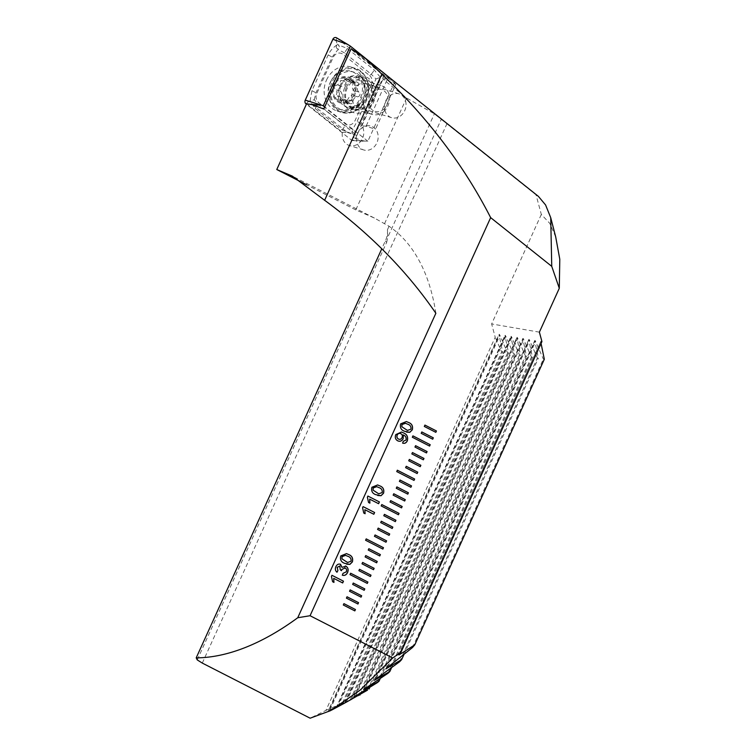 <?xml version="1.0" encoding="UTF-8"?>
<svg xmlns="http://www.w3.org/2000/svg" width="756" height="756" viewBox="0 0 756 756"><rect width="100%" height="100%" fill="white"/><g stroke="black" fill="none" stroke-linecap="round" stroke-linejoin="round"><path stroke-width="0.57" stroke-dasharray="3.78 2.83" d="M385.74 100.888A12.483 10.631 -72.8 0 1 398.932 93.829A12.483 10.631 -72.8 0 1 404.743 110.603A12.483 10.631 -72.8 0 1 391.542 117.671A12.483 10.631 -72.8 0 1 385.74 100.888M352.995 90.739A12.483 10.631 -72.8 0 1 366.197 83.67A12.483 10.631 -72.8 0 1 371.999 100.453A12.483 10.631 -72.8 0 1 358.798 107.513A12.483 10.631 -72.8 0 1 352.995 90.739M344.887 87.233A18.909 16.103 -72.8 0 1 367.066 77.424A18.909 16.103 -72.8 0 1 373.681 101.956A18.909 16.103 -72.8 0 1 351.493 111.765A18.909 16.103 -72.8 0 1 344.887 87.233M372.519 126.696A12.483 10.631 -72.8 0 1 377.235 142.043A12.483 10.631 -72.8 0 1 363.683 149.943A12.483 10.631 -72.8 0 1 362.237 149.357A12.483 10.631 -72.8 0 1 357.522 134.01A12.483 10.631 -72.8 0 1 371.073 126.11A12.483 10.631 -72.8 0 1 372.519 126.696M306.605 103.761L342.392 132.291A12.483 10.631 107.2 0 0 347.855 144.897A12.483 10.631 107.2 0 0 349.3 145.483A12.483 10.631 107.2 0 0 361.529 140.21A12.483 10.631 107.2 0 0 361.916 125.723L366.046 126.271L375.505 129.2A12.483 10.631 107.2 0 0 372.406 126.658A12.483 10.631 107.2 0 0 370.96 126.072A12.483 10.631 107.2 0 0 356.936 135.456L323.785 109.025M555.717 236.978L549.782 223.379L541.315 214.421L536.032 194.802L434.369 113.835L406.548 97.987L383.008 79.219L386.921 80.249L395.842 84.37L375.505 129.2M541.315 214.421L491.636 323.946L495.208 337.204L325.921 710.404L310.14 718.2M202.296 663.088L446.938 123.767M325.921 710.404L343.602 702.674L328.387 710.631L499.092 334.294M544.32 359.27L543.328 359.1L535.626 341.457C534.955 340.105 534.709 340.068 534.879 341.334L538.366 358.25L537.374 358.079L529.673 340.436C529.002 339.085 528.756 339.038 528.926 340.304L532.404 357.229L531.421 357.059L523.719 339.416C523.048 338.064 522.793 338.017 522.972 339.283L526.45 356.199L525.458 356.029L517.765 338.386C517.095 337.034 516.839 336.996 517.019 338.263L520.497 355.178L519.504 355.008L511.812 337.365C511.132 336.014 510.886 335.966 511.056 337.233L514.543 354.158L513.551 353.988L505.858 336.344C505.178 334.993 504.932 334.946 505.102 336.212L508.59 353.128L507.597 352.957L499.896 335.314C499.225 333.963 498.979 333.925 499.149 335.191L329.002 710.271L351.398 699.65L336.193 707.569L505.055 335.314M337.819 706.765L505.858 336.344C505.178 334.993 504.932 334.946 505.102 336.212L336.798 707.247L347.089 701.993M329.947 709.969L499.896 335.314C499.225 333.963 498.979 333.925 499.149 335.191L502.636 352.107L501.644 351.937L495.208 337.204M539.387 332.149L491.636 323.946M541.929 341.57L540.88 341.391L541.069 343.479M398.686 654.857L540.88 341.391L399.508 653.912M387.894 667.132L535.626 341.457C534.955 340.105 534.709 340.068 534.879 341.334L386.637 668.143M376.204 678.765L529.673 340.436C529.002 339.085 528.756 339.038 528.926 340.304L374.995 679.644M365.45 688.31L523.719 339.416C523.048 338.064 522.793 338.017 522.972 339.283L364.297 689.075M355.528 696.04L517.765 338.386C517.095 337.034 516.839 336.996 517.019 338.263L354.413 696.72M346.333 702.144L511.812 337.365C511.132 336.014 510.886 335.966 511.056 337.233L345.256 702.749M536.032 194.802L538.395 196.371M351.134 48.724L395.842 84.37M435.862 313.267A302.523 156.823 -62.9 0 0 389.038 226.252L374.362 218.03L355.783 209.903L406.548 97.987M389.038 226.252L387.393 229.881L387.752 237.327L441.343 119.183M387.431 230.126L387.393 229.881A15.129 7.844 -62.9 0 1 387.431 230.126A15.129 7.844 -62.9 0 1 385.295 241.032L381.78 248.781M385.295 241.032L386.694 242.279L197.25 659.912M386.694 242.279L387.752 237.327M355.783 209.903L306.813 184.88M361.916 125.723L383.008 79.219M386.921 80.249L366.046 126.271M342.392 132.291L347.476 132.517L312.719 104.81M347.476 132.517L356.936 135.456M342.373 703.042L501.644 351.937M343.602 702.674L502.636 352.107M412.502 647.514L543.328 359.1M403.959 654.535L538.366 358.25M399.631 661.736L537.374 358.079M391.532 667.784L532.404 357.229M387.97 673.294L531.421 357.059M380.211 678.595L526.45 356.199M377.291 682.668L525.458 356.029M369.807 687.365L520.497 355.178M367.473 690.171L519.504 355.008M360.215 694.367L514.543 354.158M358.41 695.992L513.551 353.988M351.398 699.65L508.59 353.128M350.056 700.254L507.597 352.957M331.875 575.278L331.44 576.431M333.623 578.34L342.676 582.952M332.593 581.704L333.954 582.403M332.517 581.685L331.364 576.412M342.288 575.174L343.016 573.369M342.94 573.341L346.257 571.848M346.182 571.819C346.843 570.081 346.484 568.786 345.114 567.945L345.19 567.964M340.266 569.807L341.514 570.667M340.323 569.533L339.803 566.083M336.902 572.207C335.239 570.818 334.861 568.975 335.777 566.679L335.853 566.707M335.777 566.679C336.902 564.42 338.471 563.617 340.474 564.269M341.91 567.312L345.917 566.187M346.626 564.174L344.575 563.314M344.5 563.296C341.107 562.086 339.822 559.62 340.663 555.906L340.739 555.934M340.663 555.906L346.437 553.609M347.524 562.473L351.001 561.188C351.247 558.618 350.151 556.964 347.694 556.246L345.568 555.339M365.11 513.721L363.674 513.003L362.511 507.739L363.107 506.624M373.748 514.25L364.77 509.667M367.822 496.04L367.378 497.193M378.539 503.685L369.561 499.102M368.541 502.466L369.901 503.156M368.465 502.438L367.303 497.174M377.773 495.501L375.732 494.641M375.656 494.622C372.254 493.413 370.979 490.946 371.81 487.233L371.895 487.261M371.81 487.233L377.584 484.936M378.671 493.791L382.149 492.515C382.404 489.945 381.298 488.291 378.85 487.573L376.715 486.666M402.57 443.082L403.298 441.277M403.222 441.249L406.038 440.058M405.963 440.03C406.435 437.544 405.547 435.862 403.288 434.983L403.364 435.002M398.355 441.079L397.684 440.786M397.609 440.767C395.341 439.482 394.698 437.422 395.69 434.596L395.766 434.624M395.69 434.596L401.445 432.045M398.478 439.047C399.952 439.69 401.124 439.189 401.994 437.544C402.627 435.768 402.22 434.483 400.765 433.708L400.245 433.481M406.53 432.111L404.488 431.251M404.413 431.232C401.011 430.022 399.735 427.556 400.567 423.842L400.642 423.87M400.567 423.842L406.341 421.546M407.427 430.4L410.905 429.125C411.16 426.554 410.054 424.9 407.597 424.182L405.471 423.275M343.923 603.647L343.233 604.989L354.829 610.895M346.966 596.739L346.342 598.119L357.938 604.025M350.085 589.878L349.461 591.249L361.056 597.155M353.269 583.046L352.579 584.379L364.175 590.294M350.557 573.199L349.933 574.569L367.284 583.424M359.497 569.306L358.807 570.648L370.336 576.516M362.615 562.445L361.926 563.778L373.521 569.693M365.658 555.537L365.035 556.917L376.564 562.785M368.777 548.667L368.153 550.047L379.682 555.915M366.131 538.858L365.507 540.238L382.867 549.083M375.004 534.936L374.381 536.306L385.976 542.222M378.123 528.066L377.499 529.446L389.019 535.314M381.241 521.205L380.618 522.576L392.213 528.482M384.35 514.335L383.727 515.705L395.322 521.621M381.78 504.564L381.081 505.896L398.365 514.713M390.587 500.595L389.964 501.975L401.549 507.881M393.696 493.734L393.073 495.104L404.668 501.011M396.815 486.864L396.191 488.234L407.711 494.112M399.924 479.994L399.31 481.374L410.895 487.28M397.287 470.185L396.664 471.555L414.014 480.41M406.227 466.301L405.537 467.633L417.057 473.511M409.27 459.393L408.646 460.773L420.175 466.641M412.389 452.523L411.765 453.902L423.294 459.771M415.573 445.7L414.883 447.032L426.403 452.91M412.861 435.853L412.237 437.223L429.588 446.078M421.735 431.922L421.111 433.301L432.706 439.208M424.919 425.089L424.229 426.431L435.749 432.3M346.446 87.205A16.641 14.175 -72.8 0 1 364.042 77.792A16.641 14.175 -72.8 0 1 371.782 100.161A16.641 14.175 -72.8 0 1 354.186 109.573A16.641 14.175 -72.8 0 1 346.446 87.205M326.516 80.041A23.067 19.647 -72.8 0 1 350.916 66.991A23.067 19.647 -72.8 0 1 361.651 97.996A23.067 19.647 -72.8 0 1 337.252 111.056A23.067 19.647 -72.8 0 1 326.516 80.041M369.608 75.543A7.56 6.445 -72.8 0 1 371.3 84.738L355.093 120.478A7.56 6.445 -72.8 0 1 345.265 123.786L318.56 102.495A7.56 6.445 -72.8 0 1 316.868 93.3L333.084 57.569A7.56 6.445 -72.8 0 1 342.912 54.252L369.608 75.543L371.177 74.154L375.93 78.955L373.284 85.645L371.3 84.738M336.524 37.8A3.024 2.58 -72.8 0 1 336.789 37.98L382.243 74.22A3.024 2.58 -72.8 0 1 382.914 77.896L355.32 138.745A3.024 2.58 -72.8 0 1 351.389 140.068L306.407 104.205M394.906 81.629L382.243 74.22L381.487 76.989L382.914 77.896L392.95 80.542M394.793 81.884L367.86 141.249L351.389 140.068L353.893 137.838L365.346 141.391L352.627 140.55M367.86 141.249L324.749 106.879M336.921 44.982C333.065 47.505 330.145 50.822 328.161 54.942L311.945 90.673L310.007 101.276L315.243 108.609L341.948 129.9L353.354 134.313C351.549 133.028 351.464 131.667 353.09 130.23C355.036 130.467 355.433 131.724 354.28 134.001L361.103 123.445L377.32 87.705L380.561 77.518L374.022 69.779L347.316 48.488L337.847 44.67C339.652 45.955 339.737 47.316 338.102 48.753C336.165 48.516 335.768 47.259 336.921 44.982L337.27 44.207L336.033 40.748L332.857 39.303M377.32 87.705L373.284 85.645L357.078 121.385L352.74 129.37L344.793 125.524L318.087 104.233L314.26 99.716L308.429 101.597L305.254 100.142M354.28 134.001L353.931 134.776L353.354 134.313M353.931 134.776L353.893 137.838M375.93 78.955L381.487 76.989M337.27 44.207L337.847 44.67M314.26 99.716L315.98 92.733L332.186 57.002L338.045 49.48L344.471 52.863L342.912 54.252M338.102 48.753L338.045 49.48M352.74 129.37L353.09 130.23M345.993 81.903A4.432 3.78 -72.8 0 1 344.585 85.116A4.432 3.78 -72.8 0 1 341.646 86.364A2.533 2.155 107.2 0 0 340.124 91.06A4.432 3.78 -72.8 0 1 341.013 97.24A2.533 2.155 107.2 0 0 343.706 100.728A4.432 3.78 -72.8 0 1 346.692 100.236A4.432 3.78 -72.8 0 1 348.932 102.447A2.533 2.155 107.2 0 0 353.146 101.238A4.432 3.78 -72.8 0 1 357.484 96.787A2.533 2.155 107.2 0 0 359.015 92.09A4.432 3.78 -72.8 0 1 358.127 85.91A2.533 2.155 107.2 0 0 355.433 82.423A4.432 3.78 -72.8 0 1 352.438 82.905A4.432 3.78 -72.8 0 1 350.208 80.703A2.533 2.155 107.2 0 0 345.993 81.903L340.833 80.306L342.808 77.726A12.672 10.792 -72.8 0 1 352.513 80.883L353.014 81.525A12.672 10.792 -72.8 0 1 354.64 92.875L354.356 93.735A12.672 10.792 -72.8 0 1 351.181 98.875A12.672 10.792 -72.8 0 1 346.286 101.975L344.934 102.069L350.208 103.714M348.932 102.447L343.782 100.85L345.738 102.126A12.672 10.792 -72.8 0 1 335.749 98.686A12.672 10.792 -72.8 0 1 334.01 86.543L339.595 83.576L340.833 80.306M354.356 93.735L349.565 96.484L346.286 101.975M350.368 83.718A15.129 12.88 -72.8 0 1 352.107 82.177A15.129 12.88 -72.8 0 1 363.116 79.947A15.129 12.88 -72.8 0 1 371.555 90.578A15.129 12.88 -72.8 0 1 366.906 105.075A15.129 12.88 -72.8 0 1 354.158 108.845A15.129 12.88 -72.8 0 1 346.333 100.775A15.129 12.88 -72.8 0 1 350.368 83.718M384.7 110.593A15.129 12.88 -72.8 0 1 371.943 114.364A15.129 12.88 -72.8 0 1 363.513 103.733A15.129 12.88 -72.8 0 1 368.153 89.236A15.129 12.88 -72.8 0 1 380.911 85.466A15.129 12.88 -72.8 0 1 389.34 96.097A15.129 12.88 -72.8 0 1 384.7 110.593M384.52 108.514A11.349 9.667 -72.8 0 1 370.705 108.335A11.349 9.667 -72.8 0 1 372.113 92.487A11.349 9.667 -72.8 0 1 385.938 92.657A11.349 9.667 -72.8 0 1 384.52 108.514M334.435 76.243A19.854 16.906 -72.8 0 1 351.181 71.3A19.854 16.906 -72.8 0 1 358.618 76.545A19.854 16.906 -72.8 0 1 356.152 104.271A19.854 16.906 -72.8 0 1 339.416 109.223A19.854 16.906 -72.8 0 1 331.969 103.978A19.854 16.906 -72.8 0 1 334.435 76.243M335.116 99.338A13.617 11.595 -72.8 0 1 336.807 80.325A13.617 11.595 -72.8 0 1 353.392 80.533A13.617 11.595 -72.8 0 1 351.701 99.546A13.617 11.595 -72.8 0 1 335.116 99.338M358.892 105.122A19.854 16.906 -72.8 0 1 342.156 110.074A19.854 16.906 -72.8 0 1 331.09 96.116A19.854 16.906 -72.8 0 1 337.185 77.093A19.854 16.906 -72.8 0 1 353.921 72.151A19.854 16.906 -72.8 0 1 365.224 89.265A19.854 16.906 -72.8 0 1 361.16 102.362A19.854 16.906 -72.8 0 1 358.892 105.122M343.782 100.85L341.712 98.696L336.722 99.367L335.749 98.686L335.862 95.643C337.356 93.196 337.063 91.136 334.974 89.454L334.01 86.543A12.672 10.792 -72.8 0 1 342.26 77.887M353.014 81.525L352.967 84.313C351.909 86.883 352.201 88.943 353.855 90.493L354.64 92.875M350.208 80.703L342.808 77.726L348.932 79.437M345.048 79.096L347.458 81.355L352.513 80.883L351.861 80.514L357.134 82.149M384.539 223.691L434.369 113.835M341.117 85.56A16.641 14.175 -72.8 0 1 358.722 76.139A16.641 14.175 -72.8 0 1 366.462 98.507A16.641 14.175 -72.8 0 1 348.856 107.919A16.641 14.175 -72.8 0 1 341.117 85.56M366.065 99.244A22.264 18.966 -72.8 0 1 339.935 110.792A22.264 18.966 -72.8 0 1 332.158 81.913A22.264 18.966 -72.8 0 1 358.278 70.365A22.264 18.966 -72.8 0 1 366.065 99.244M330.873 81.393A23.067 19.647 -72.8 0 1 355.273 68.342A23.067 19.647 -72.8 0 1 366.008 99.348A23.067 19.647 -72.8 0 1 341.608 112.408A23.067 19.647 -72.8 0 1 330.873 81.393M347.486 44.302L336.789 37.98L336.033 40.748M308.259 104.044L306.549 103.884M308.429 101.597L305.934 103.827M347.316 48.488L344.471 52.863L371.177 74.154A5.292 2.637 128.6 0 0 374.022 69.779M328.161 54.942L333.084 57.569M311.945 90.673L316.868 93.3M315.243 108.609L318.56 102.495M341.948 129.9A5.292 2.637 128.6 0 0 344.793 125.524L345.265 123.786M361.103 123.445L355.093 120.478M360.225 103.317A15.715 13.381 -72.8 0 1 341.079 103.081A15.715 13.381 -72.8 0 1 343.035 81.128A15.715 13.381 -72.8 0 1 357.446 77.641A15.715 13.381 -72.8 0 1 365.233 90.758A15.715 13.381 -72.8 0 1 362.02 101.124A15.715 13.381 -72.8 0 1 360.225 103.317M357.484 96.787L352.334 95.18M343.706 100.728L338.556 99.13M353.146 101.238L347.996 99.641M359.015 92.09L353.855 90.493M358.127 85.91L352.967 84.313M355.433 82.423L350.274 80.826M341.646 86.364L336.496 84.766M340.124 91.06L334.974 89.454M341.013 97.24L335.862 95.643M398.932 93.829L366.197 83.67M363.683 149.943L349.3 145.483M331.468 710.168L330.542 710.649M374.362 218.03L292.355 176.129M391.542 117.671L358.798 107.513M398.506 655.093L540.786 341.457M385.815 668.928L534.832 340.427M374.239 680.305L528.869 339.406M363.589 689.623L522.916 338.386M353.751 697.164L516.962 337.365M344.632 703.108L511.009 336.335M364.042 77.792L358.722 76.139C364.146 77.896 369.712 85.456 364.883 98.252C362.889 102.362 360.281 105.254 357.03 106.936C355.575 108.146 352.844 108.477 348.856 107.919L354.186 109.573M337.252 111.056L341.608 112.408C352.126 114.704 360.338 110.357 366.235 99.386C372.169 87.176 366.537 71.366 355.273 68.342L350.916 66.991M346.333 100.775C347.836 104.281 349.508 106.18 351.36 106.464C353.005 107.654 355.991 106.568 360.319 103.203L361.16 102.362M365.224 89.265L365.233 90.758C363.853 81.374 362.785 82.612 359.469 80.325C357.777 79.512 355.32 80.136 352.107 82.177M371.943 114.364L354.158 108.845M342.156 110.074L339.416 109.223M353.921 72.151L351.181 71.3M380.911 85.466L363.116 79.947M346.692 100.236L341.712 98.696M352.438 82.905L347.458 81.355M341.995 101.002L336.722 99.367"/><path stroke-width="1.13" d="M436.448 430.967L424.929 425.08L424.305 426.45L435.825 432.337L436.448 430.967L424.919 425.089M433.33 437.837L421.81 431.95L421.186 433.32L432.706 439.208L433.33 437.837L421.801 431.959M430.211 444.698L412.937 435.872L412.313 437.242L429.588 446.078L430.211 444.698L412.927 435.881M427.102 451.568L415.583 445.681L414.959 447.061L426.478 452.938L427.102 451.568L415.573 445.7M423.984 458.438L412.464 452.551L411.84 453.921L423.36 459.809L423.984 458.438L412.455 452.56M420.865 465.309L409.346 459.421L408.731 460.791L420.241 466.679L420.865 465.309L409.346 459.431M417.756 472.169L406.237 466.282L405.613 467.662L417.132 473.549L417.756 472.169L406.227 466.301M414.638 479.039L397.363 470.213L396.739 471.583L414.014 480.41L414.638 479.039L397.354 470.223M411.519 485.91L400 480.022L399.385 481.392L410.895 487.28L411.519 485.91L400 480.032M408.41 492.77L396.891 486.892L396.267 488.263L407.786 494.15L408.41 492.77L396.881 486.902M405.292 499.64L393.772 493.753L393.148 495.133L404.668 501.011L405.292 499.64L393.772 493.772M402.173 506.511L390.663 500.623L390.039 501.993L401.549 507.881L402.173 506.511L390.654 500.633M399.064 513.381L381.78 504.545L381.156 505.925L398.44 514.751L399.064 513.381L381.78 504.564M395.946 520.241L384.426 514.354L383.802 515.734L395.322 521.621L395.946 520.241L384.426 514.373M392.827 527.112L381.317 521.224L380.693 522.594L392.213 528.482L392.827 527.112L381.308 521.234M389.718 533.982L378.198 528.094L377.575 529.465L389.094 535.352L389.718 533.982L378.189 528.104M386.599 540.842L375.08 534.965L374.456 536.335L385.976 542.222L386.599 540.842L375.08 534.974M383.49 547.713L366.206 538.886L365.583 540.256L382.867 549.083L383.49 547.713L366.206 538.896M380.372 554.583L368.852 548.695L368.229 550.066L379.748 555.953L380.372 554.583L368.843 548.705M377.253 561.453L365.734 555.565L365.11 556.936L376.63 562.823L377.253 561.453L365.734 555.575M374.144 568.314L362.625 562.426L362.001 563.806L373.521 569.693L374.144 568.314L362.615 562.445M371.026 575.184L359.506 569.296L358.883 570.667L370.402 576.554L371.026 575.184L359.497 569.306M367.907 582.054L350.633 573.218L350.009 574.598L367.284 583.424L367.907 582.054L350.623 573.237M364.175 590.294L364.798 588.915L353.279 583.037L352.655 584.407L364.175 590.294M361.056 597.155L361.68 595.785L350.16 589.897L349.537 591.277L361.056 597.155M357.938 604.025L358.561 602.655L347.042 596.767L346.418 598.138L357.938 604.025M355.452 609.525L343.933 603.638L343.309 605.008L354.829 610.895L355.452 609.525L343.923 603.647M407.323 440.824C406.208 442.988 404.658 443.753 402.646 443.11L403.298 441.277L406.038 440.058C406.511 437.573 405.622 435.891 403.364 435.002L403.156 438.782C401.729 441.173 399.905 441.844 397.684 440.786C395.416 439.501 394.774 437.45 395.766 434.624L401.445 432.045L403.373 432.857C406.945 434.18 408.268 436.836 407.323 440.824L407.248 440.805C406.133 442.969 404.583 443.725 402.57 443.082M398.431 441.098L397.684 440.786M367.898 496.059L379.417 501.946L378.614 503.713L369.637 499.121L369.901 503.156L368.541 502.466L367.378 497.193L367.898 496.059L379.417 501.946M349.905 564.392L344.575 563.314C341.183 562.105 339.898 559.648 340.739 555.934L346.475 553.619L348.573 554.517C351.965 555.726 353.241 558.183 352.409 561.897L349.905 564.392L346.626 564.174M331.95 575.307L343.47 581.184L342.676 582.952L333.698 578.359L333.954 582.403L332.593 581.704L331.44 576.431L331.95 575.307L343.47 581.184M392.742 657.975L310.064 615.724L297.741 617.746A302.523 156.823 117.1 0 1 196.21 657.862L197.25 659.912L202.296 663.088L310.14 718.2L330.542 710.649L360.092 690.162L392.742 657.975L401.067 652.097L541.929 341.57L539.387 332.149L559.289 288.291L559.79 259.27L555.717 236.978L550.718 217.662L551.748 266.348L559.289 288.291M310.064 615.724L490.653 217.633L551.748 266.348M345.19 567.964L341.873 569.448L341.514 570.667L340.266 569.807L339.803 566.083L337.204 567.331L337.932 570.544L336.987 572.235C335.314 570.846 334.936 569.003 335.853 566.707C336.978 564.448 338.546 563.645 340.55 564.297L341.986 567.34L345.993 566.206C348.138 567.652 348.658 569.778 347.552 572.585C346.314 574.995 344.585 575.864 342.364 575.203L343.016 573.369L346.257 571.848C346.919 570.1 346.56 568.805 345.19 567.964L344.755 567.794M340.105 564.118L341.986 567.34M345.917 566.187L345.379 565.96L345.917 566.187C348.062 567.633 348.582 569.759 347.476 572.566L347.552 572.585M363.107 506.624L374.626 512.511L373.823 514.278L364.846 509.686L365.11 513.721L363.749 513.031L362.587 507.758L363.107 506.624M381.052 495.719L375.732 494.641C372.33 493.432 371.054 490.975 371.895 487.261L377.622 484.946L379.729 485.843C383.122 487.053 384.398 489.51 383.557 493.224L381.052 495.719L377.773 495.501M409.809 432.328L404.488 431.251C401.086 430.041 399.811 427.575 400.642 423.87L406.378 421.555L408.486 422.443C411.878 423.662 413.154 426.119 412.313 429.824L409.809 432.328L406.53 432.111M331.468 710.168L344.632 703.108M345.256 702.749L367.473 690.171L353.751 697.164M354.413 696.72L377.291 682.668L379.011 681.241L363.589 689.623M364.297 689.075L387.97 673.294L389.831 671.526L374.239 680.305M374.995 679.644L399.631 661.736L401.682 659.563L385.815 668.928M386.637 668.143L412.502 647.514L414.779 644.84L399.055 654.913L401.067 652.097M399.508 653.912L398.686 654.857M541.069 343.479L544.32 359.27L414.779 644.84M306.813 184.88L276.772 169.524L306.605 103.761L312.719 104.81L323.785 109.025L351.134 48.724L365.611 58.618L538.395 196.371L545.577 204.942L550.718 217.662M365.611 58.618L381.846 74.154C427.679 117.615 463.948 165.441 490.653 217.633M276.772 169.524L292.355 176.129L324.636 200.283L381.846 74.154M324.636 200.283C369.92 233.481 406.993 271.139 435.862 313.267L297.741 617.746M381.78 248.781L196.21 657.862M401.682 659.563L403.959 654.535M389.831 671.526L391.532 667.784M379.011 681.241L380.211 678.595M369.051 689.047L369.807 687.365M359.865 695.133L360.215 694.367M343.394 581.166L342.6 582.914M333.878 582.375L333.698 578.359M347.476 572.566C346.239 574.966 344.509 575.836 342.288 575.174M345.114 567.945L341.873 569.448M341.797 569.419L341.438 570.638M339.727 566.055L337.204 567.331M337.129 567.312L337.932 570.544M337.856 570.525L336.921 572.179M346.437 553.609L348.573 554.517M348.497 554.488C351.89 555.698 353.165 558.164 352.334 561.869L352.409 561.897M352.334 561.869L349.83 564.373M345.568 555.339L341.986 556.605L341.948 558.835L347.524 562.473M342.024 558.864L347.562 562.483L351.077 561.217C351.323 558.637 350.226 556.992 347.769 556.274L345.605 555.358L342.062 556.633L341.948 558.835M363.097 506.643L374.626 512.511M374.551 512.492L373.757 514.241M365.035 513.702L364.846 509.686M379.342 501.927L378.548 503.676M369.826 503.137L369.637 499.121M377.584 484.936L379.729 485.843M379.654 485.815C383.046 487.025 384.322 489.491 383.481 493.195L383.557 493.224M383.481 493.195L380.977 495.7M376.715 486.666L373.133 487.932L373.095 490.162L378.671 493.791M373.171 490.19L378.709 493.81L382.224 492.543C382.479 489.964 381.374 488.319 378.926 487.601L376.753 486.675L373.209 487.96L373.095 490.162M403.156 438.782L403.08 434.87M403.08 438.763C401.653 441.154 399.829 441.816 397.609 440.767M401.408 432.026L403.373 432.857M403.298 432.829C406.87 434.161 408.193 436.817 407.248 440.805M400.765 433.708C399.291 432.961 398.081 433.396 397.146 435.012C396.522 436.873 396.976 438.215 398.478 439.047L398.922 439.227M400.245 433.481L400.841 433.727C399.366 432.99 398.157 433.424 397.221 435.031C396.598 436.892 397.051 438.244 398.554 439.066L398.998 439.245M398.478 439.047L398.554 439.066C400.028 439.709 401.2 439.217 402.069 437.563C402.702 435.787 402.296 434.511 400.841 433.727M406.341 421.546L408.486 422.443M408.41 422.424C411.803 423.634 413.078 426.091 412.237 429.805L412.313 429.824M412.237 429.805L409.733 432.309M401.852 426.771L407.465 430.419L410.98 429.153C411.236 426.573 410.13 424.929 407.682 424.201L405.433 423.265L401.89 424.541L401.852 426.771L407.427 430.4M401.89 424.541L401.927 426.79M405.509 423.284L401.965 424.56M354.753 610.857L355.377 609.497M357.871 603.987L358.486 602.626L347.042 596.777M360.99 597.127L361.604 595.766L350.151 589.916M364.099 590.256L364.723 588.896L353.269 583.046M367.218 583.386L367.832 582.025M370.336 576.516L370.95 575.155M373.445 569.655L374.069 568.295M376.564 562.785L377.178 561.424M379.682 555.915L380.296 554.554M382.791 549.054L383.405 547.694M385.91 542.184L386.524 540.823M389.019 535.314L389.642 533.953M392.137 528.444L392.751 527.083M395.256 521.583L395.87 520.222M398.365 514.713L398.988 513.352M401.483 507.843L402.097 506.482M404.602 500.982L405.216 499.622M407.711 494.112L408.334 492.751M410.829 487.242L411.444 485.881M413.948 480.372L414.562 479.011M417.057 473.511L417.681 472.15M420.175 466.641L420.79 465.28M423.294 459.771L423.908 458.41M426.403 452.91L427.027 451.549M429.521 446.04L430.136 444.679M432.64 439.17L433.254 437.809M435.749 432.3L436.373 430.939M324.749 106.879L323.313 105.736L350.359 46.116L347.486 44.302L332.857 39.303A3.024 2.58 -72.8 0 1 336.524 37.8L347.486 44.302M350.359 46.116L394.793 81.884M306.407 104.205L305.934 103.827A3.024 2.58 -72.8 0 1 305.254 100.142L332.857 39.303M323.313 105.736L305.254 100.142M319.892 105.15L308.259 104.044M306.549 103.884L305.934 103.827"/></g></svg>

